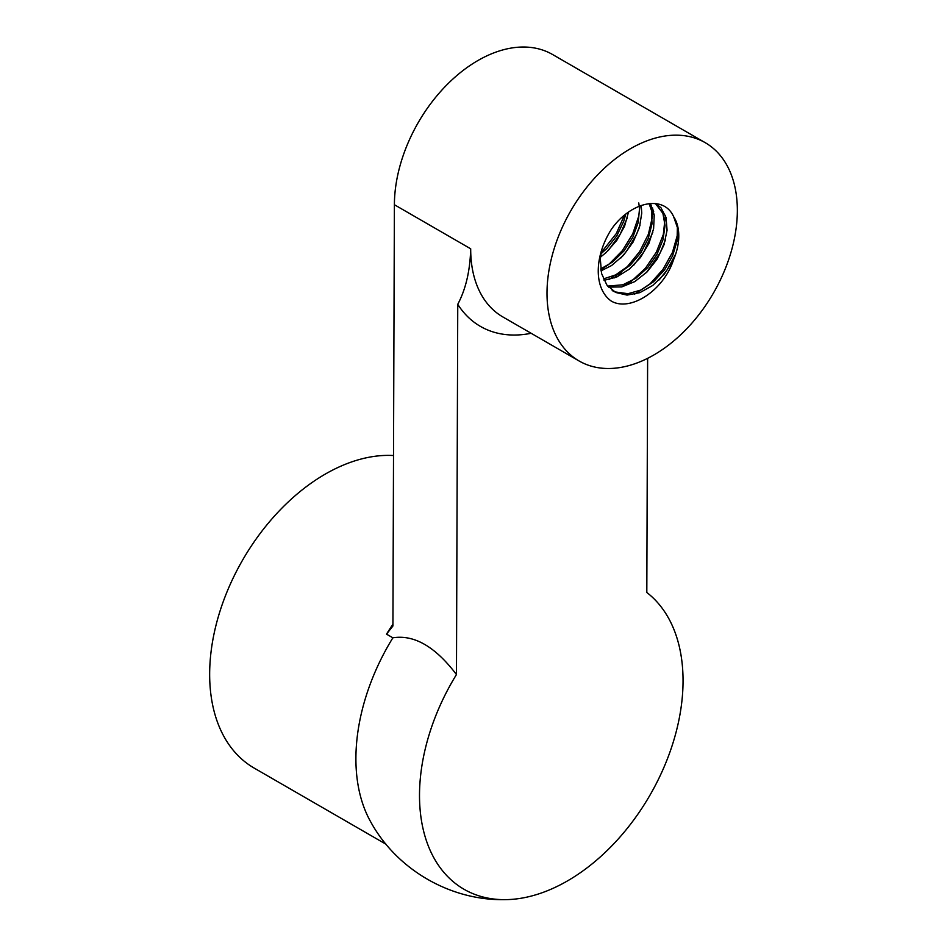 <?xml version="1.0" encoding="UTF-8"?>
<svg xmlns="http://www.w3.org/2000/svg" width="947" height="947" viewBox="0 0 947 947"><rect width="100%" height="100%" fill="white"/><g stroke="black" fill="none" stroke-linecap="round" stroke-linejoin="round"><path stroke-width="1.42" d="M531.149 333.285A145.459 94.996 -60 0 1 457.756 304.318L456.466 674.548C435.312 646.659 414.111 634.419 392.875 637.816L386.518 634.147L392.922 626.003L394.39 204.73L470.695 248.801A126.058 82.33 120 0 0 502.821 316.925L579.126 360.996A126.058 82.33 120 0 0 681.094 334.386A126.058 82.33 120 0 0 737.346 210.802A126.058 82.33 120 0 0 705.219 142.677A126.058 82.33 120 0 0 570.875 210.66A126.058 82.33 120 0 0 579.126 360.996M705.219 142.677L552.61 54.535A126.058 82.33 120 0 0 450.63 81.146A126.058 82.33 120 0 0 394.39 204.73M653.312 210.104L652.743 211.607M647.63 358.333L646.813 592.491A174.544 113.995 120 0 1 668.203 617.551L668.215 617.551A174.544 113.995 120 0 1 650.009 795.101A174.544 113.995 120 0 1 505.331 899.65A174.544 113.995 120 0 1 456.466 674.548M457.756 304.318C465.782 289.226 470.103 270.724 470.695 248.801M616.899 275.104A145.459 94.996 -60 0 1 614.65 277.873M601.475 250.635L600.327 259.241L601.57 273.505L606.838 284.988L615.645 292.457L627.068 295.097L639.864 292.647L652.72 285.473L664.19 274.37L673.495 259.892A48.486 31.665 120 0 0 673.625 216.674L677.377 227.517L677.069 241.071L672.63 255.737L664.557 269.848L653.596 281.721L640.989 290.019L628.027 293.7L615.136 291.948M655.407 203.546L662.912 213.371L665.043 225.528L662.995 239.733L656.993 254.376L647.606 267.752L635.804 278.3L622.901 284.787L607.714 286.101M649.086 203.569L651.56 210.684L651.998 223.883L648.257 238.466L640.776 252.813L630.24 265.184L617.835 274.18L603.393 278.927M638.763 202.966L639.533 208.518L638.219 222.474L632.868 237.164L624.014 250.896L612.555 262.023L600.682 268.936M625.695 214.282L623.765 221.196L616.888 235.708L606.814 248.528L600.895 253.855M600.505 257.075L606.092 252.589L616.781 240.408L624.57 226.191L628.477 212.187M600.99 270.878L611.584 265.539L623.505 255.264L633.117 242.053L639.426 227.446L641.758 213.122L641.19 205.404M604.032 280.336L616.71 277.033L629.424 269.09L640.527 257.418L648.896 243.45L653.608 228.748L654.235 215.052L650.506 203.451M608.59 287.119L621.788 286.917L634.786 281.614L646.99 272.002L657.088 259.194L664.036 244.717L667.079 230.216L666.025 217.431L660.994 207.795L656.508 204.126M386.021 844.239L254.139 768.064A174.544 113.995 -60 0 1 209.654 673.731A174.544 113.995 -60 0 1 393.514 455.531M505.284 899.65C450.689 900.846 396.994 869.843 370.75 821.949A174.544 113.995 -60 0 1 355.906 758.192A174.544 113.995 -60 0 1 392.875 637.816M386.518 634.147A174.544 113.995 -60 0 1 392.922 624.251M617.787 276.536A126.058 82.33 120 0 0 622.013 271.351M652.625 214.791A126.058 82.33 120 0 0 653.667 211.583M673.495 259.892C663.314 291.25 629.791 312.048 611.241 301.051A58.181 37.998 -60 0 1 611.49 229.186C630.193 202.137 663.587 194.052 673.625 216.674M608.246 250.553L620.261 234.075L627.34 217.774M620.936 257.927L626.523 251.263L636.502 234.454L640.089 225.019M633.697 265.231L643.711 252.115L652.791 232.429M646.363 272.629L660.272 252.612L665.504 239.769M659.136 279.91L667.008 270.073L675.684 254.092M678.123 228.298L677.484 234.785L672.429 252.47L662.912 269.481L650.009 283.899L634.395 294.292M665.374 215.348L663.326 234.489L656.378 252.139L645.357 268.332L631.436 281.2L621.634 286.953M652.649 207.997L652.471 216.685L648.375 234.264L639.675 251.571L627.34 266.652L608.945 279.602M639.994 205.854L638.704 216.295L632.679 234.004L622.38 250.635L608.933 264.308L600.812 269.848M624.345 215.383L616.296 233.566L601.073 252.742M612.2 290.516L614.366 291.771"/></g></svg>
